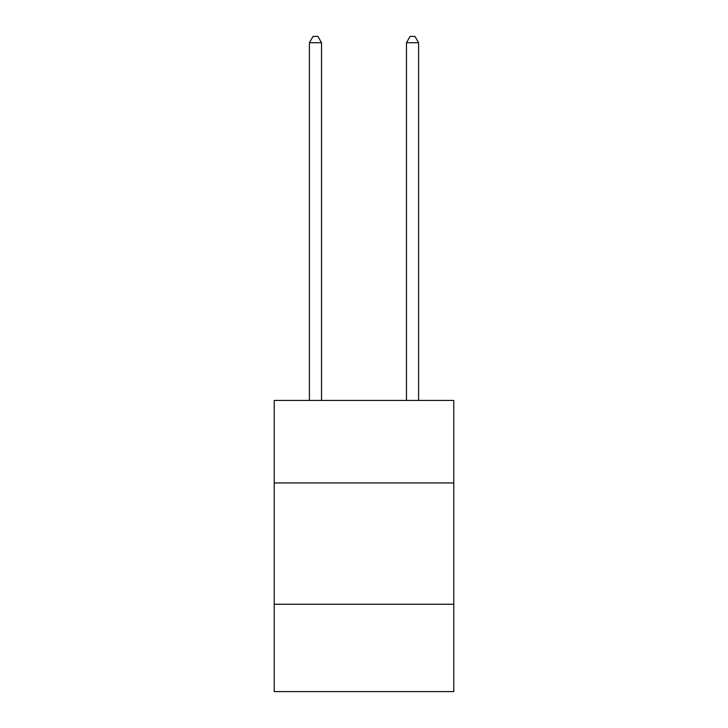 <?xml version="1.0" encoding="UTF-8"?>
<svg xmlns="http://www.w3.org/2000/svg" width="728" height="728" viewBox="0 0 728 728"><rect width="100%" height="100%" fill="white"/><g stroke="black" fill="none" stroke-linecap="round" stroke-linejoin="round"><path stroke-width="1.09" d="M274.229 482.937L453.772 482.937L453.772 400.446L274.229 400.446L274.229 691.6L453.772 691.6L453.772 604.249L274.229 604.249M453.772 604.249L453.772 482.937M321.539 400.446L321.539 42.706L309.409 42.706L309.409 400.446M309.409 42.706L313.049 36.4L317.899 36.4L321.539 42.706M418.591 400.446L418.591 42.706L406.461 42.706L406.461 400.446M406.461 42.706L410.101 36.4L414.951 36.4L418.591 42.706"/></g></svg>
